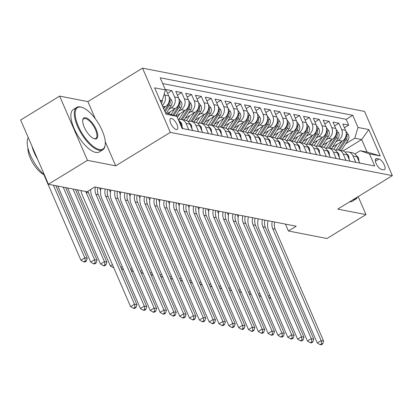 <?xml version="1.0" encoding="UTF-8"?>
<svg xmlns="http://www.w3.org/2000/svg" width="413" height="413" viewBox="0 0 413 413"><rect width="100%" height="100%" fill="white"/><g stroke="black" fill="none" stroke-linecap="round" stroke-linejoin="round"><path stroke-width="0.62" d="M176.289 129.563A6.371 2.509 58.5 0 0 177.218 129.439A6.371 2.509 58.5 0 0 176.568 123.652A6.371 2.509 58.5 0 0 171.483 118.454A6.371 2.509 58.5 0 0 170.559 118.577A6.371 2.509 58.5 0 0 171.204 124.365A6.371 2.509 58.5 0 0 176.289 129.563M95.357 118.841L87.902 101.613L59.658 96.11L20.65 120.013L48.445 184.239L87.004 191.756L94.809 186.975L296.219 226.216L288.413 230.996L326.977 238.507L365.985 214.605L358.185 196.573M87.902 101.613L142.516 68.145L364.555 111.407L392.35 175.633L170.311 132.372L142.516 68.145M179.361 122.103L180.13 122.253L182.871 128.588L188.767 129.739L186.026 123.399L189.954 124.168A7.966 6.887 -79 0 0 185.236 120.173L181.307 119.409A7.966 6.887 101 0 1 186.026 123.399M189.954 124.168L192.695 130.503L198.591 131.654L195.85 125.315L199.778 126.084A7.966 6.887 -79 0 0 195.06 122.088L191.131 121.324A7.966 6.887 101 0 1 195.85 125.315M199.778 126.084L202.52 132.418L208.415 133.564L205.674 127.23L209.603 127.994A7.966 6.887 -79 0 0 204.884 124.003L200.955 123.239A7.966 6.887 101 0 1 205.674 127.23M209.603 127.994L212.344 134.333L218.24 135.479L215.498 129.145L219.427 129.909A7.966 6.887 -79 0 0 214.708 125.919L210.78 125.154A7.966 6.887 101 0 1 215.498 129.145M219.427 129.909L222.168 136.244L228.064 137.395L225.322 131.06L229.256 131.824A7.966 6.887 -79 0 0 224.538 127.834L220.604 127.065A7.966 6.887 101 0 1 225.322 131.06M229.256 131.824L231.998 138.159L237.888 139.31L235.147 132.971L239.081 133.74A7.966 6.887 -79 0 0 234.362 129.744L230.428 128.98A7.966 6.887 101 0 1 235.147 132.971M239.081 133.74L241.822 140.074L247.717 141.225L244.976 134.886L248.905 135.655A7.966 6.887 -79 0 0 244.186 131.659L240.258 130.895A7.966 6.887 101 0 1 244.976 134.886M248.905 135.655L251.646 141.989L257.542 143.135L254.8 136.801L258.729 137.565A7.966 6.887 -79 0 0 254.01 133.575L250.082 132.81A7.966 6.887 101 0 1 254.8 136.801M258.729 137.565L261.47 143.905L267.366 145.051L264.625 138.716L268.553 139.48A7.966 6.887 -79 0 0 263.835 135.49L259.906 134.721A7.966 6.887 101 0 1 264.625 138.716M268.553 139.48L271.295 145.815L277.19 146.966L274.449 140.632L278.377 141.396A7.966 6.887 -79 0 0 273.659 137.405L269.73 136.636A7.966 6.887 101 0 1 274.449 140.632M278.377 141.396L281.119 147.73L287.014 148.881L284.273 142.542L288.202 143.311A7.966 6.887 -79 0 0 283.483 139.315L279.555 138.551A7.966 6.887 101 0 1 284.273 142.542M288.202 143.311L290.943 149.645L296.839 150.791L294.097 144.457L298.026 145.226A7.966 6.887 -79 0 0 293.307 141.231L289.379 140.466A7.966 6.887 101 0 1 294.097 144.457M298.026 145.226L300.767 151.561L306.663 152.707L303.922 146.372L307.85 147.136A7.966 6.887 -79 0 0 303.137 143.146L299.203 142.382A7.966 6.887 101 0 1 303.922 146.372M307.85 147.136L310.597 153.476L316.487 154.622L313.746 148.288L317.68 149.052A7.966 6.887 -79 0 0 312.961 145.061L309.027 144.292A7.966 6.887 101 0 1 313.746 148.288M317.68 149.052L320.421 155.386L326.316 156.537L323.57 150.203L327.504 150.967A7.966 6.887 -79 0 0 322.785 146.976L318.857 146.207A7.966 6.887 101 0 1 323.57 150.203M327.504 150.967L330.245 157.301L336.141 158.453L333.399 152.113L337.328 152.882A7.966 6.887 -79 0 0 332.61 148.886L328.681 148.122A7.966 6.887 101 0 1 333.399 152.113M337.328 152.882L340.069 159.217L345.965 160.363L343.224 154.028L347.152 154.792A7.966 6.887 -79 0 0 342.434 150.802L338.505 150.038A7.966 6.887 101 0 1 343.224 154.028M347.152 154.792L349.894 161.132L355.789 162.278L353.048 155.944A7.966 6.887 -79 0 0 348.329 151.953A7.966 6.887 -79 0 0 345.227 152.16M332.491 147.116L342.32 141.091A7.966 6.887 -79 0 0 345.557 130.322L342.816 123.988L348.711 125.139L344.447 127.751M335.893 141.86L338.392 140.327A7.966 6.887 -79 0 0 341.628 129.558L338.887 123.224L334.623 125.836M338.887 123.224L332.992 122.072L335.733 128.412A7.966 6.887 -79 0 1 332.496 139.176L322.667 145.206M312.842 143.29L322.672 137.266A7.966 6.887 -79 0 0 325.909 126.497L323.167 120.162L329.063 121.308L324.794 123.921M303.018 141.375L312.847 135.35A7.966 6.887 -79 0 0 316.084 124.581L313.343 118.247L319.239 119.393L314.969 122.011M293.189 139.46L303.023 133.435A7.966 6.887 -79 0 0 306.26 122.666L303.519 116.332L309.414 117.478L305.145 120.095M283.364 137.544L293.199 131.52A7.966 6.887 -79 0 0 296.436 120.751L293.695 114.416L299.59 115.568L295.321 118.18M273.54 135.634L283.375 129.605A7.966 6.887 -79 0 0 286.612 118.841L283.87 112.501L289.761 113.652L285.497 116.265M263.716 133.719L273.551 127.694A7.966 6.887 -79 0 0 276.787 116.925L274.041 110.591L279.937 111.737L275.672 114.355M253.892 131.804L263.721 125.779A7.966 6.887 -79 0 0 266.958 115.01L264.217 108.676L270.112 109.822L265.848 112.439M244.068 129.888L253.897 123.864A7.966 6.887 -79 0 0 257.134 113.095L254.393 106.761L260.288 107.907L256.024 110.524M234.243 127.973L244.073 121.949A7.966 6.887 -79 0 0 247.31 111.18L244.568 104.845L250.464 105.996L246.2 108.609M224.419 126.063L234.248 120.038A7.966 6.887 -79 0 0 237.485 109.269L234.744 102.93L240.64 104.081L236.37 106.693M214.59 124.148L224.424 118.123A7.966 6.887 -79 0 0 227.661 107.354L224.92 101.02L230.815 102.166L226.546 104.783M204.765 122.233L214.6 116.208A7.966 6.887 -79 0 0 217.837 105.439L215.096 99.105L220.991 100.251L216.722 102.868M194.941 120.317L204.776 114.293A7.966 6.887 -79 0 0 208.013 103.524L205.271 97.189L211.167 98.34L206.898 100.953M185.117 118.407L194.951 112.377A7.966 6.887 -79 0 0 198.188 101.613L195.447 95.274L201.338 96.425L197.073 99.037M176.026 116.043L185.127 110.467A7.966 6.887 -79 0 0 188.359 99.698L185.618 93.359L191.513 94.51L187.249 97.122M167.673 113.224L175.298 108.552A7.966 6.887 -79 0 0 178.535 97.783L175.793 91.449L181.689 92.595L177.425 95.212M163.336 107.948L165.474 106.637A7.966 6.887 -79 0 0 168.71 95.868L165.969 89.533L171.865 90.679L167.601 93.297M378.958 159.036L376.801 158.618A6.174 2.432 58.5 0 0 375.902 158.737A6.174 2.432 58.5 0 0 376.527 164.343A6.174 2.432 58.5 0 0 381.457 169.376L383.62 169.8A6.174 2.432 58.5 0 0 384.513 169.681A6.174 2.432 58.5 0 0 383.889 164.075A6.174 2.432 58.5 0 0 378.958 159.036L375.391 161.225M165.427 112.78L176.857 116.321L182.118 128.474L374.684 165.99L369.423 153.843L360.177 150.724L354.906 153.956M176.857 116.321L166.052 114.215L154.632 87.835L165.443 89.936L160.182 77.789L352.748 115.304L358.009 127.457L368.814 129.563L380.234 155.949L369.423 153.843M168.871 109.316L171.369 107.783L175.298 108.552M178.695 111.231L181.193 109.698L185.127 110.467M188.519 113.147L191.018 111.613L194.951 112.377M198.343 115.062L200.847 113.529L204.776 114.293M208.167 116.977L210.671 115.444L214.6 116.208M217.992 118.887L220.496 117.354L224.424 118.123M227.816 120.802L230.32 119.269L234.248 120.038M237.64 122.718L240.144 121.185L244.073 121.949M247.47 124.633L249.968 123.1L253.897 123.864M257.294 126.548L259.792 125.015L263.721 125.779M267.118 128.458L269.617 126.925L273.551 127.694M276.942 130.374L279.441 128.841L283.375 129.605M286.767 132.289L289.27 130.756L293.199 131.52M296.591 134.204L299.095 132.671L303.023 133.435M306.415 136.12L308.919 134.586L312.847 135.35M316.239 138.03L318.743 136.496L322.672 137.266M326.063 139.945L328.567 138.412L332.496 139.176M348.711 125.139L346.197 119.321L162.686 83.565M164.255 93.885L164.782 95.104A7.966 6.887 101 0 1 162.232 105.392M171.865 90.679L174.606 97.019A7.966 6.887 101 0 1 171.369 107.783M181.689 92.595L184.43 98.929A7.966 6.887 101 0 1 181.193 109.698M191.513 94.51L194.255 100.844A7.966 6.887 101 0 1 191.018 111.613M201.338 96.425L204.079 102.76A7.966 6.887 101 0 1 200.847 113.529M211.167 98.34L213.908 104.675A7.966 6.887 101 0 1 210.671 115.444M220.991 100.251L223.732 106.59A7.966 6.887 101 0 1 220.496 117.354M230.815 102.166L233.557 108.5A7.966 6.887 101 0 1 230.32 119.269M240.64 104.081L243.381 110.416A7.966 6.887 101 0 1 240.144 121.185M250.464 105.996L253.205 112.331A7.966 6.887 101 0 1 249.968 123.1M260.288 107.907L263.029 114.246A7.966 6.887 101 0 1 259.792 125.015M270.112 109.822L272.854 116.161A7.966 6.887 101 0 1 269.617 126.925M279.937 111.737L282.678 118.072A7.966 6.887 101 0 1 279.441 128.841M289.761 113.652L292.507 119.987A7.966 6.887 101 0 1 289.27 130.756M299.59 115.568L302.331 121.902A7.966 6.887 101 0 1 299.095 132.671M309.414 117.478L312.156 123.817A7.966 6.887 101 0 1 308.919 134.586M319.239 119.393L321.98 125.728A7.966 6.887 101 0 1 318.743 136.496M329.063 121.308L331.804 127.643A7.966 6.887 101 0 1 328.567 138.412M365.629 164.229L359.718 163.047L356.977 156.708A7.966 6.887 -79 0 0 352.258 152.717L348.329 151.953M360.177 150.724L367.059 152.061L361.649 139.563L354.772 138.226L358.009 127.457M343.053 150.957L361.649 139.563L368.814 129.563M345.717 143.776L354.772 138.226M59.658 96.11L87.453 160.337L48.445 184.239M87.453 160.337L115.697 165.84L170.311 132.372M392.35 175.633L337.741 209.102L365.985 214.605M285.44 224.114L288.413 230.996M160.621 101.675L162.206 100.705L160.022 100.282M346.197 119.321L352.748 115.304M335.402 150.244A7.966 6.887 101 0 1 338.505 150.038M325.578 148.329A7.966 6.887 101 0 1 328.681 148.122M315.754 146.419A7.966 6.887 101 0 1 318.857 146.207M305.93 144.504A7.966 6.887 101 0 1 309.027 144.292M296.106 142.588A7.966 6.887 101 0 1 299.203 142.382M286.281 140.673A7.966 6.887 101 0 1 289.379 140.466M276.457 138.758A7.966 6.887 101 0 1 279.555 138.551M266.628 136.848A7.966 6.887 101 0 1 269.73 136.636M256.803 134.932A7.966 6.887 101 0 1 259.906 134.721M246.979 133.017A7.966 6.887 101 0 1 250.082 132.81M237.155 131.102A7.966 6.887 101 0 1 240.258 130.895M227.331 129.192A7.966 6.887 101 0 1 230.428 128.98M217.506 127.276A7.966 6.887 101 0 1 220.604 127.065M207.682 125.361A7.966 6.887 101 0 1 210.78 125.154M197.858 123.446A7.966 6.887 101 0 1 200.955 123.239M188.029 121.53A7.966 6.887 101 0 1 191.131 121.324M178.277 119.594A7.966 6.887 101 0 1 181.307 119.409M180.13 122.253A7.966 6.887 -79 0 0 178.333 119.729M165.443 89.936L162.206 100.705M367.059 152.061L380.234 155.949M115.697 165.84L105.263 141.731M358.995 161.369L358.582 158.112A5.276 4.558 -79 0 0 356.595 155.944M274.728 222.029A9.953 8.606 -79 0 0 275.203 229.194L323.616 341.066L321.159 340.591L321.701 343.704L320.142 344.664L321.123 344.855L322.682 343.9L321.701 343.704M272.27 221.549A9.953 8.606 -79 0 0 272.745 228.714L321.159 340.591L317.256 342.981L268.842 231.104A14.935 12.906 101 0 1 268.037 220.723M317.256 342.981L320.142 344.664M322.682 343.9L323.616 341.066M337.137 144.271L334.303 148.649A12.643 10.929 101 0 1 333.869 149.284M341.654 141.504L336.125 150.053M345.867 131.158L348.515 134.85A5.276 4.558 101 0 1 347.983 140.27L341.314 150.585M345.887 136.249A5.276 4.558 101 0 1 344.938 139.677L338.262 149.996M339.445 150.218L346.115 139.909A5.276 4.558 -79 0 0 347.023 135.908L346.197 134.648M237.067 214.688L238.172 217.253M270.814 298.026L270.443 298.253L270.954 298.351M268.202 296.178L269.632 295.3M268.646 297.2L270.443 298.253M354.462 198.854A24.29 9.571 58.5 0 0 357.038 197.275M357.513 196.986A24.888 9.804 -121.5 0 1 355.753 199.118A24.888 9.804 -121.5 0 1 353.053 199.716M355.753 199.118L352.32 201.224A24.888 9.804 -121.5 0 1 349.62 201.818M99.394 149.496A24.29 9.571 58.5 0 0 105.191 144.891A24.29 9.571 58.5 0 0 98.387 123.322A24.29 9.571 58.5 0 0 82.259 107.468A24.29 9.571 58.5 0 0 81.062 107.143A24.29 9.571 58.5 0 0 78.243 125.986A24.29 9.571 58.5 0 0 99.394 149.496M105.191 144.891L105.093 145.583A24.888 9.804 -121.5 0 1 102.765 149.826A24.888 9.804 -121.5 0 1 99.151 150.306A24.888 9.804 -121.5 0 1 79.281 129.992A24.888 9.804 -121.5 0 1 76.756 107.39A24.888 9.804 -121.5 0 1 80.37 106.91A24.888 9.804 -121.5 0 1 81.593 107.241L82.259 107.468M94.809 138.907A12.147 4.786 -121.5 0 1 94.21 138.747A12.147 4.786 -121.5 0 1 86.147 130.823A12.147 4.786 -121.5 0 1 82.745 120.038A12.147 4.786 -121.5 0 1 85.646 117.731A12.147 4.786 -121.5 0 1 96.219 129.491A12.147 4.786 -121.5 0 1 94.809 138.907M93.87 138.618A11.549 4.548 58.5 0 0 94.118 138.675A11.549 4.548 58.5 0 0 95.795 138.453A11.549 4.548 58.5 0 0 94.623 127.963A11.549 4.548 58.5 0 0 85.403 118.541A11.549 4.548 58.5 0 0 83.725 118.763A11.549 4.548 58.5 0 0 82.703 120.4M102.765 149.826L99.332 151.932A24.888 9.804 -121.5 0 1 95.718 152.407A24.888 9.804 -121.5 0 1 75.847 132.098A24.888 9.804 -121.5 0 1 73.323 109.491L76.756 107.39M44.361 174.854A17.919 7.057 -121.5 0 1 33.03 163.372A17.919 7.057 -121.5 0 1 27.945 148.06M37.712 159.444A24.888 9.804 -121.5 0 1 31.977 146.192M44.392 174.88A24.888 9.804 -121.5 0 1 28.275 137.637M349.171 159.454L348.758 156.197A5.276 4.558 -79 0 0 346.77 154.028M264.898 220.114A9.953 8.606 -79 0 0 265.378 227.279L313.787 339.156L311.335 338.675L311.877 341.794L310.318 342.749L311.299 342.94L312.858 341.985L311.877 341.794M262.446 219.633A9.953 8.606 -79 0 0 262.921 226.799L311.335 338.675L307.432 341.066L259.018 229.189A14.935 12.906 101 0 1 258.213 218.813M307.432 341.066L310.318 342.749M312.858 341.985L313.787 339.156M339.347 157.544L338.934 154.286A5.276 4.558 -79 0 0 336.946 152.113M255.074 218.198A9.953 8.606 -79 0 0 255.554 225.364L303.963 337.24L301.505 336.76L302.053 339.878L300.488 340.833L301.475 341.024L303.034 340.069L302.053 339.878M252.622 217.718A9.953 8.606 -79 0 0 253.097 224.884L301.505 336.76L297.608 339.15L249.194 227.274A14.935 12.906 101 0 1 248.389 216.897M297.608 339.15L300.488 340.833M303.034 340.069L303.963 337.24M329.517 155.629L329.109 152.371A5.276 4.558 -79 0 0 327.117 150.198M245.25 216.283A9.953 8.606 -79 0 0 245.725 223.448L294.139 335.325L291.681 334.845L292.228 337.963L290.664 338.918L291.65 339.109L293.209 338.154L292.228 337.963M242.792 215.808A9.953 8.606 -79 0 0 243.272 222.974L291.681 334.845L287.784 337.235L239.37 225.364A14.935 12.906 101 0 1 238.564 214.982M287.784 337.235L290.664 338.918M293.209 338.154L294.139 335.325M319.693 153.713L319.285 150.456A5.276 4.558 -79 0 0 317.292 148.288M235.425 214.373A9.953 8.606 -79 0 0 235.9 221.533L284.314 333.41L281.857 332.93L282.399 336.048L280.84 337.008L281.826 337.199L283.385 336.239L282.399 336.048M232.968 213.893A9.953 8.606 -79 0 0 233.448 221.058L281.857 332.93L277.959 335.325L229.545 223.448A14.935 12.906 101 0 1 228.74 213.067M277.959 335.325L280.84 337.008M283.385 336.239L284.314 333.41M327.313 142.356L324.479 146.739A12.643 10.929 101 0 1 324.045 147.369M331.83 139.589L326.296 148.138M336.043 129.243L338.691 132.94A5.276 4.558 101 0 1 338.154 138.355L331.484 148.67M336.063 134.333A5.276 4.558 101 0 1 335.113 137.761L328.438 148.081M329.62 148.308L336.29 137.994A5.276 4.558 -79 0 0 337.199 133.993L336.373 132.733M227.238 212.778L228.348 215.338M260.99 296.111L260.618 296.338L261.13 296.436M258.378 294.262L259.808 293.385M258.822 295.285L260.618 296.338M317.489 140.441L314.654 144.824A12.643 10.929 101 0 1 314.221 145.453M322.006 137.674L316.472 146.223M326.218 127.328L328.867 131.024A5.276 4.558 101 0 1 328.33 136.44L321.66 146.754M326.239 132.418A5.276 4.558 101 0 1 325.284 135.851L318.614 146.166M319.796 146.393L326.466 136.078A5.276 4.558 -79 0 0 327.375 132.077L326.549 130.823M217.414 210.862L218.523 213.423M251.166 294.195L250.794 294.423L251.305 294.521M248.554 292.347L249.984 291.47M248.998 293.375L250.794 294.423M307.664 138.525L304.83 142.908A12.643 10.929 101 0 1 304.396 143.538M312.176 135.758L306.647 144.313M316.389 125.413L319.043 129.109A5.276 4.558 101 0 1 318.506 134.53L311.836 144.839M316.41 130.508A5.276 4.558 101 0 1 315.46 133.936L308.79 144.251M309.972 144.478L316.642 134.163A5.276 4.558 -79 0 0 317.545 130.167L316.725 128.908M207.589 208.947L208.699 211.513M241.342 292.28L240.97 292.507L241.481 292.605M238.729 290.432L240.159 289.554M239.168 291.459L240.97 292.507M297.84 136.615L295.006 140.993A12.643 10.929 101 0 1 294.572 141.628M302.352 133.848L296.823 142.397M306.565 123.497L309.218 127.194A5.276 4.558 101 0 1 308.681 132.614L302.011 142.929M306.585 128.593A5.276 4.558 101 0 1 305.635 132.021L298.966 142.34M300.148 142.562L306.818 132.248A5.276 4.558 -79 0 0 307.721 128.252L306.895 126.992M197.765 207.032L198.875 209.597M231.512 290.37L231.146 290.592L231.657 290.695M228.9 288.517L230.335 287.639M229.344 289.544L231.146 290.592M309.869 151.798L309.461 148.541A5.276 4.558 -79 0 0 307.468 146.372M225.601 212.458A9.953 8.606 -79 0 0 226.076 219.623L274.49 331.494L272.033 331.019L272.575 334.138L271.016 335.093L271.997 335.284L273.561 334.329L272.575 334.138M223.144 211.977A9.953 8.606 -79 0 0 223.619 219.143L272.033 331.019L268.135 333.41L219.721 221.533A14.935 12.906 101 0 1 218.916 211.151M268.135 333.41L271.016 335.093M273.561 334.329L274.49 331.494M288.011 134.7L285.182 139.078A12.643 10.929 101 0 1 284.743 139.713M292.528 131.933L286.999 140.482M296.74 121.587L299.394 125.284A5.276 4.558 101 0 1 298.857 130.699L292.187 141.014M296.761 126.677A5.276 4.558 101 0 1 295.811 130.105L289.136 140.425M290.318 140.647L296.988 130.338A5.276 4.558 -79 0 0 297.897 126.337L297.071 125.077M187.941 205.116L189.051 207.682M221.688 288.455L221.322 288.682L221.833 288.78M219.076 286.607L220.511 285.729M219.52 287.629L221.322 288.682M300.045 149.888L299.631 146.625A5.276 4.558 -79 0 0 297.644 144.457M215.777 210.542A9.953 8.606 -79 0 0 216.252 217.708L264.666 329.584L262.209 329.104L262.751 332.222L261.192 333.177L262.172 333.368L263.737 332.413L262.751 332.222M213.32 210.062A9.953 8.606 -79 0 0 213.795 217.228L262.209 329.104L258.306 331.494L209.897 219.618A14.935 12.906 101 0 1 209.086 209.241M258.306 331.494L261.192 333.177M263.737 332.413L264.666 329.584M278.186 132.785L275.352 137.168A12.643 10.929 101 0 1 274.919 137.797M282.704 130.018L277.175 138.567M286.916 119.672L289.57 123.368A5.276 4.558 101 0 1 289.033 128.784L282.363 139.098M286.937 124.762A5.276 4.558 101 0 1 285.987 128.19L279.312 138.51M280.494 138.737L287.164 128.422A5.276 4.558 -79 0 0 288.073 124.421L287.247 123.162M178.117 203.206L179.227 205.767M211.864 286.539L211.497 286.767L212.003 286.865M209.252 284.691L210.687 283.814M209.696 285.713L211.497 286.767M290.22 147.973L289.807 144.715A5.276 4.558 -79 0 0 287.82 142.542M205.953 208.627A9.953 8.606 -79 0 0 206.428 215.792L254.842 327.669L252.384 327.189L252.926 330.307L251.367 331.262L252.348 331.453L253.907 330.498L252.926 330.307M203.495 208.147A9.953 8.606 -79 0 0 203.97 215.312L252.384 327.189L248.481 329.579L200.073 217.703A14.935 12.906 101 0 1 199.262 207.326M248.481 329.579L251.367 331.262M253.907 330.498L254.842 327.669M268.362 130.869L265.528 135.252A12.643 10.929 101 0 1 265.094 135.882M272.879 128.102L267.35 136.651M277.092 117.757L279.746 121.453A5.276 4.558 101 0 1 279.209 126.874L272.539 137.183M277.113 122.847A5.276 4.558 101 0 1 276.163 126.28L269.488 136.595M270.67 136.822L277.34 126.507A5.276 4.558 -79 0 0 278.248 122.506L277.422 121.252M168.292 201.291L169.402 203.857M202.04 284.624L201.673 284.851L202.179 284.949M199.427 282.776L200.857 281.898M199.871 283.803L201.673 284.851M280.396 146.057L279.983 142.8A5.276 4.558 -79 0 0 277.995 140.626M196.129 206.712A9.953 8.606 -79 0 0 196.603 213.877L245.017 325.754L242.56 325.274L243.102 328.392L241.543 329.347L242.524 329.538L244.083 328.583L243.102 328.392M193.671 206.237A9.953 8.606 -79 0 0 194.146 213.402L242.56 325.274L238.657 327.664L190.243 215.792A14.935 12.906 101 0 1 189.438 205.411M238.657 327.664L241.543 329.347M244.083 328.583L245.017 325.754M258.538 128.954L255.704 133.337A12.643 10.929 101 0 1 255.27 133.967M263.055 126.187L257.526 134.741M267.268 115.841L269.916 119.538A5.276 4.558 101 0 1 269.384 124.958L262.714 135.268M267.288 120.937A5.276 4.558 101 0 1 266.339 124.365L259.663 134.679M260.846 134.906L267.516 124.592A5.276 4.558 -79 0 0 268.424 120.596L267.598 119.336M158.468 199.376L159.578 201.942M192.215 282.709L191.844 282.936L192.355 283.034M189.603 280.861L191.033 279.983M190.047 281.888L191.844 282.936M270.572 144.142L270.159 140.885A5.276 4.558 -79 0 0 268.171 138.716M186.304 204.802A9.953 8.606 -79 0 0 186.779 211.967L235.188 323.838L232.736 323.364L233.278 326.476L231.719 327.437L232.7 327.628L234.259 326.668L233.278 326.476M183.847 204.321A9.953 8.606 -79 0 0 184.322 211.487L232.736 323.364L228.833 325.754L180.419 213.877A14.935 12.906 101 0 1 179.614 203.495M228.833 325.754L231.719 327.437M234.259 326.668L235.188 323.838M248.714 127.044L245.88 131.422A12.643 10.929 101 0 1 245.446 132.057M253.231 124.277L247.702 132.826M257.444 113.926L260.092 117.622A5.276 4.558 101 0 1 259.56 123.043L252.89 133.358M257.464 119.021A5.276 4.558 101 0 1 256.514 122.449L249.839 132.769M251.021 132.991L257.691 122.682A5.276 4.558 -79 0 0 258.6 118.681L257.774 117.421M148.639 197.46L149.749 200.026M182.391 280.799L182.019 281.021L182.531 281.124M179.779 278.945L181.209 278.068M180.223 279.973L182.019 281.021M260.748 142.227L260.335 138.969A5.276 4.558 -79 0 0 258.347 136.801M176.475 202.886A9.953 8.606 -79 0 0 176.955 210.052L225.364 321.923L222.912 321.448L223.454 324.566L221.895 325.521L222.875 325.712L224.435 324.757L223.454 324.566M174.023 202.406A9.953 8.606 -79 0 0 174.498 209.572L222.912 321.448L219.009 323.838L170.595 211.962A14.935 12.906 101 0 1 169.789 201.58M219.009 323.838L221.895 325.521M224.435 324.757L225.364 321.923M238.89 125.129L236.055 129.506A12.643 10.929 101 0 1 235.622 130.141M243.407 122.362L237.873 130.911M247.619 112.016L250.268 115.712A5.276 4.558 101 0 1 249.731 121.128L243.061 131.442M247.64 117.106A5.276 4.558 101 0 1 246.685 120.534L240.015 130.854M241.197 131.076L247.867 120.766A5.276 4.558 -79 0 0 248.776 116.765L247.95 115.506M138.814 195.545L139.924 198.111M172.567 278.883L172.195 279.111L172.706 279.209M169.955 277.035L171.385 276.158M170.399 278.057L172.195 279.111M250.923 140.317L250.51 137.054A5.276 4.558 -79 0 0 248.518 134.886M166.651 200.971A9.953 8.606 -79 0 0 167.126 208.137L215.54 320.013L213.082 319.533L213.629 322.651L212.065 323.606L213.051 323.797L214.61 322.842L213.629 322.651M164.193 200.491A9.953 8.606 -79 0 0 164.673 207.656L213.082 319.533L209.184 321.923L160.771 210.047A14.935 12.906 101 0 1 159.965 199.67M209.184 321.923L212.065 323.606M214.61 322.842L215.54 320.013M229.065 123.213L226.231 127.596A12.643 10.929 101 0 1 225.797 128.226M233.582 120.446L228.048 128.995M237.79 110.101L240.443 113.797A5.276 4.558 101 0 1 239.907 119.212L233.237 129.527M237.816 115.191A5.276 4.558 101 0 1 236.861 118.619L230.191 128.939M231.373 129.166L238.043 118.851A5.276 4.558 -79 0 0 238.946 114.85L238.125 113.59M128.99 193.635L130.1 196.196M162.743 276.968L162.371 277.195L162.882 277.293M160.13 275.12L161.56 274.242M160.569 276.142L162.371 277.195M241.094 138.401L240.686 135.144A5.276 4.558 -79 0 0 238.693 132.971M156.826 199.056A9.953 8.606 -79 0 0 157.301 206.221L205.715 318.098L203.258 317.618L203.805 320.736L202.241 321.691L203.227 321.882L204.786 320.927L203.805 320.736M154.369 198.581A9.953 8.606 -79 0 0 154.849 205.741L203.258 317.618L199.36 320.008L150.946 208.131A14.935 12.906 101 0 1 150.141 197.755M199.36 320.008L202.241 321.691M204.786 320.927L205.715 318.098M219.241 121.298L216.407 125.681A12.643 10.929 101 0 1 215.973 126.311M223.753 118.531L218.224 127.085M227.966 108.185L230.619 111.882A5.276 4.558 101 0 1 230.082 117.302L223.412 127.612M227.986 113.276A5.276 4.558 101 0 1 227.036 116.709L220.366 127.023M221.549 127.25L228.219 116.936A5.276 4.558 -79 0 0 229.122 112.94L228.296 111.68M119.166 191.72L120.276 194.286M152.913 275.053L152.547 275.28L153.058 275.378M150.301 273.205L151.736 272.327M150.745 274.232L152.547 275.28M231.27 136.486L230.862 133.229A5.276 4.558 -79 0 0 228.869 131.055M147.002 197.14A9.953 8.606 -79 0 0 147.477 204.306L195.891 316.182L193.434 315.702L193.976 318.821L192.417 319.776L193.398 319.967L194.962 319.012L193.976 318.821M144.545 196.665A9.953 8.606 -79 0 0 145.02 203.831L193.434 315.702L189.536 318.093L141.122 206.221A14.935 12.906 101 0 1 140.317 195.839M189.536 318.093L192.417 319.776M194.962 319.012L195.891 316.182M209.412 119.383L206.583 123.766A12.643 10.929 101 0 1 206.149 124.396M213.929 116.616L208.4 125.17M218.141 106.27L220.795 109.966A5.276 4.558 101 0 1 220.258 115.387L213.588 125.702M218.162 111.365A5.276 4.558 101 0 1 217.212 114.793L210.542 125.108M211.719 125.335L218.389 115.02A5.276 4.558 -79 0 0 219.298 111.025L218.472 109.765M109.342 189.804L110.452 192.37M143.089 273.143L142.722 273.365L143.234 273.468M140.477 271.289L141.912 270.412M140.921 272.317L142.722 273.365M221.445 134.571L221.038 131.313A5.276 4.558 -79 0 0 219.045 129.145M137.178 195.23A9.953 8.606 -79 0 0 137.653 202.396L186.067 314.267L183.609 313.792L184.152 316.905L182.592 317.865L183.573 318.056L185.138 317.096L184.152 316.905M134.721 194.75A9.953 8.606 -79 0 0 135.196 201.916L183.609 313.792L179.707 316.182L131.298 204.306A14.935 12.906 101 0 1 130.487 193.924M179.707 316.182L182.592 317.865M185.138 317.096L186.067 314.267M199.587 117.473L196.758 121.85A12.643 10.929 101 0 1 196.32 122.485M204.105 114.706L198.576 123.255M208.317 104.355L210.971 108.051A5.276 4.558 101 0 1 210.434 113.472L203.764 123.786M208.338 109.45A5.276 4.558 101 0 1 207.388 112.878L200.713 123.198M201.895 123.42L208.565 113.11A5.276 4.558 -79 0 0 209.474 109.109L208.648 107.85M99.518 187.889L100.627 190.455M133.265 271.227L132.898 271.455L133.409 271.553M130.653 269.379L132.088 268.496M131.097 270.401L132.898 271.455M211.621 132.656L211.208 129.398A5.276 4.558 -79 0 0 209.221 127.23M127.354 193.315A9.953 8.606 -79 0 0 127.829 200.481L176.243 312.352L173.785 311.877L174.327 314.995L172.768 315.95L173.749 316.141L175.308 315.186L174.327 314.995M124.896 192.835A9.953 8.606 -79 0 0 125.371 200L173.785 311.877L169.882 314.267L121.474 202.391A14.935 12.906 101 0 1 120.663 192.009M169.882 314.267L172.768 315.95M175.308 315.186L176.243 312.352M189.763 115.557L186.929 119.94A12.643 10.929 101 0 1 186.495 120.57M194.28 112.79L188.751 121.339M198.493 102.445L201.146 106.141A5.276 4.558 101 0 1 200.61 111.556L193.94 121.871M198.514 107.535A5.276 4.558 101 0 1 197.564 110.963L190.889 121.283M192.071 121.505L198.741 111.195A5.276 4.558 -79 0 0 199.649 107.194L198.823 105.934M123.441 269.312L123.074 269.539L123.58 269.637M120.828 267.464L122.263 266.586M121.272 268.486L123.074 269.539M201.797 130.745L201.384 127.483A5.276 4.558 -79 0 0 199.396 125.315M117.529 191.4A9.953 8.606 -79 0 0 118.004 198.565L166.418 310.442L163.961 309.962L164.503 313.08L162.944 314.035L163.925 314.226L165.484 313.271L164.503 313.08M115.072 190.92A9.953 8.606 -79 0 0 115.547 198.085L163.961 309.962L160.058 312.352L111.644 200.475A14.935 12.906 101 0 1 110.839 190.099M160.058 312.352L162.944 314.035M165.484 313.271L166.418 310.442M179.939 113.642L177.399 117.571M184.456 110.875L178.927 119.424M188.669 100.529L191.322 104.226A5.276 4.558 101 0 1 190.785 109.641L184.115 119.956M188.689 105.62A5.276 4.558 101 0 1 187.739 109.047L181.064 119.367M182.247 119.594L188.917 109.28A5.276 4.558 -79 0 0 189.825 105.279L188.999 104.019M113.616 267.397L113.25 267.624L113.756 267.722M112.434 264.671L110.364 265.941L77.453 189.892M110.364 265.941L113.25 267.624M191.973 128.83L191.56 125.573A5.276 4.558 -79 0 0 189.572 123.399M107.705 189.484A9.953 8.606 -79 0 0 108.18 196.65L156.594 308.526L154.137 308.046L154.679 311.165L153.12 312.12L154.101 312.311L155.66 311.356L154.679 311.165M105.248 189.009A9.953 8.606 -79 0 0 105.723 196.17L154.137 308.046L150.234 310.437L101.82 198.565A14.935 12.906 101 0 1 101.015 188.183M150.234 310.437L153.12 312.12M155.66 311.356L156.594 308.526M170.115 111.727L168.881 113.632M174.632 108.96L171.121 114.386M178.844 98.614L181.493 102.31A5.276 4.558 101 0 1 180.961 107.731L175.664 115.919M178.865 103.709A5.276 4.558 101 0 1 177.915 107.137L172.846 114.969M173.935 115.335L179.092 107.365A5.276 4.558 -79 0 0 180.001 103.369L179.175 102.109M73.018 189.03L104.437 261.635L106.895 262.116L75.476 189.51M104.406 265.9L105.965 264.945L104.985 264.754L103.42 265.709L104.406 265.9M104.985 264.754L104.437 261.635L100.54 264.026L67.629 187.977M100.54 264.026L103.42 265.709M105.965 264.945L106.895 262.116M182.148 126.915L181.735 123.657A5.276 4.558 -79 0 0 179.748 121.484M97.876 187.569A9.953 8.606 -79 0 0 98.356 194.735L146.765 306.611L144.313 306.131L144.855 309.249L143.296 310.204L144.276 310.4L145.835 309.44L144.855 309.249M95.424 187.094A9.953 8.606 -79 0 0 95.899 194.26L144.313 306.131L140.41 308.521L91.996 196.65A14.935 12.906 101 0 1 90.731 189.469M140.41 308.521L143.296 310.204M145.835 309.44L146.765 306.611M164.808 107.044L163.693 108.769M169.02 96.699L171.669 100.395A5.276 4.558 101 0 1 171.132 105.816L166.496 112.986M169.041 101.794A5.276 4.558 101 0 1 168.091 105.222L164.534 110.715M165.066 111.944L169.268 105.449A5.276 4.558 -79 0 0 170.177 101.453L169.351 100.194M63.194 187.115L94.613 259.72L97.07 260.2L65.652 187.595M94.582 263.984L96.141 263.029L95.16 262.838L93.596 263.793L94.582 263.984M95.16 262.838L94.613 259.72L90.715 262.11L57.805 186.067M90.715 262.11L93.596 263.793M96.141 263.029L97.07 260.2M87.974 191.162A9.953 8.606 -79 0 0 88.532 192.825L136.94 304.696L134.483 304.221L135.03 307.334L133.466 308.294L134.452 308.485L136.011 307.53L135.03 307.334M85.754 191.513A9.953 8.606 -79 0 0 86.074 192.344L134.483 304.221L130.585 306.611L82.172 194.735A14.935 12.906 101 0 1 81.031 190.589M130.585 306.611L133.466 308.294M136.011 307.53L136.94 304.696M162.263 100.514A5.276 4.558 101 0 1 161.473 103.637M53.37 185.2L84.789 257.805L87.246 258.285L55.827 185.68M84.758 262.074L86.317 261.114L85.331 260.923L83.772 261.883L84.758 262.074M85.331 260.923L84.789 257.805L80.891 260.2L43.861 174.627M80.891 260.2L83.772 261.883M86.317 261.114L87.246 258.285M162.521 106.064L165.474 106.637M338.392 140.327L342.32 141.091M341.628 129.558L345.557 130.322M164.782 95.104L168.71 95.868M174.606 97.019L178.535 97.783M184.43 98.929L188.359 99.698M194.255 100.844L198.188 101.613M204.079 102.76L208.013 103.524M213.908 104.675L217.837 105.439M223.732 106.59L227.661 107.354M233.557 108.5L237.485 109.269M243.381 110.416L247.31 111.18M253.205 112.331L257.134 113.095M263.029 114.246L266.958 115.01M272.854 116.161L276.787 116.925M282.678 118.072L286.612 118.841M292.507 119.987L296.436 120.751M302.331 121.902L306.26 122.666M312.156 123.817L316.084 124.581M321.98 125.728L325.909 126.497M331.804 127.643L335.733 128.412M353.048 155.944L356.977 156.708M375.391 159.48L376.801 158.618M357.529 157.988L358.598 158.194M275.203 229.194L272.745 228.714M348.458 134.762L346.223 134.323M344.938 139.677L344.143 139.522M347.983 140.27L346.115 139.909M345.887 136.605L347.023 135.908M347.705 156.073L348.773 156.279M265.378 227.279L262.921 226.799M337.88 154.157L338.949 154.364M255.554 225.364L253.097 224.884M328.056 152.242L329.12 152.454M245.725 223.448L243.272 222.974M318.232 150.327L319.295 150.538M235.9 221.533L233.448 221.058M338.629 132.847L336.399 132.413M335.113 137.761L334.318 137.606M338.154 138.355L336.29 137.994M336.063 134.69L337.199 133.993M328.805 130.931L326.575 130.498M325.284 135.851L324.494 135.696M328.33 136.44L326.466 136.078M326.239 132.774L327.375 132.077M318.981 129.016L316.75 128.582M315.46 133.936L314.67 133.781M318.506 134.53L316.642 134.163M316.41 130.859L317.545 130.167M309.156 127.101L306.926 126.667M305.635 132.021L304.846 131.866M308.681 132.614L306.818 132.248M306.585 128.949L307.721 128.252M308.408 148.417L309.471 148.623M226.076 219.623L223.619 219.143M299.332 125.191L297.102 124.752M295.811 130.105L295.021 129.95M298.857 130.699L296.988 130.338M296.761 127.034L297.897 126.337M298.578 146.501L299.647 146.708M216.252 217.708L213.795 217.228M289.508 123.275L287.272 122.842M285.987 128.19L285.197 128.04M289.033 128.784L287.164 128.422M286.937 125.118L288.073 124.421M288.754 144.586L289.823 144.793M206.428 215.792L203.97 215.312M279.684 121.36L277.448 120.926M276.163 126.28L275.373 126.125M279.209 126.874L277.34 126.507M277.113 123.203L278.248 122.506M278.93 142.671L279.999 142.883M196.603 213.877L194.146 213.402M269.859 119.445L267.624 119.011M266.339 124.365L265.544 124.21M269.384 124.958L267.516 124.592M267.288 121.293L268.424 120.596M269.106 140.756L270.174 140.967M186.779 211.967L184.322 211.487M260.03 117.535L257.8 117.096M256.514 122.449L255.719 122.294M259.56 123.043L257.691 122.682M257.464 119.378L258.6 118.681M259.281 138.845L260.35 139.052M176.955 210.052L174.498 209.572M250.206 115.619L247.976 115.186M246.685 120.534L245.895 120.379M249.731 121.128L247.867 120.766M247.64 117.462L248.776 116.765M249.457 136.93L250.526 137.137M167.126 208.137L164.673 207.656M240.381 113.704L238.151 113.27M236.861 118.619L236.071 118.469M239.907 119.212L238.043 118.851M237.811 115.547L238.946 114.85M239.633 135.015L240.696 135.221M157.301 206.221L154.849 205.741M230.557 111.789L228.327 111.355M227.036 116.709L226.247 116.554M230.082 117.302L228.219 116.936M227.986 113.632L229.122 112.94M229.809 133.1L230.872 133.311M147.477 204.306L145.02 203.831M220.733 109.873L218.503 109.44M217.212 114.793L216.422 114.638M220.258 115.387L218.389 115.02M218.162 111.722L219.298 111.025M219.979 131.189L221.048 131.396M137.653 202.396L135.196 201.916M210.909 107.963L208.679 107.525M207.388 112.878L206.598 112.723M210.434 113.472L208.565 113.11M208.338 109.806L209.474 109.109M210.155 129.274L211.224 129.481M127.829 200.481L125.371 200M201.085 106.048L198.849 105.614M197.564 110.963L196.774 110.808M200.61 111.556L198.741 111.195M198.514 107.891L199.649 107.194M200.331 127.359L201.399 127.565M118.004 198.565L115.547 198.085M191.26 104.133L189.025 103.699M187.739 109.047L186.95 108.898M190.785 109.641L188.917 109.28M188.689 105.976L189.825 105.279M190.507 125.444L191.575 125.65M108.18 196.65L105.723 196.17M181.436 102.218L179.201 101.784M177.915 107.137L177.12 106.982M180.961 107.731L179.092 107.365M178.865 104.061L180.001 103.369M180.682 123.528L181.751 123.74M98.356 194.735L95.899 194.26M171.607 100.302L169.376 99.869M168.091 105.222L167.296 105.067M171.132 105.816L169.268 105.449M169.041 102.15L170.177 101.453M88.532 192.825L86.074 192.344"/></g></svg>
